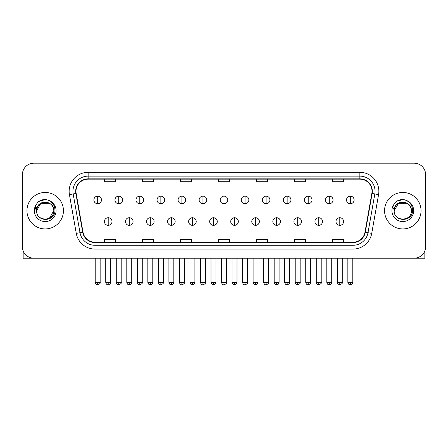<?xml version="1.0" encoding="UTF-8"?>
<svg xmlns="http://www.w3.org/2000/svg" width="448" height="448" viewBox="0 0 448 448"><rect width="100%" height="100%" fill="white"/><g stroke="black" fill="none" stroke-linecap="round" stroke-linejoin="round"><path stroke-width="0.67" d="M26.958 210.7A18.239 18.239 0 0 0 45.203 228.939A18.239 18.239 0 0 0 63.442 210.7A18.239 18.239 0 0 0 45.203 192.461A18.239 18.239 0 0 0 26.958 210.7A18.239 18.239 0 0 0 45.203 228.939A18.239 18.239 0 0 0 63.442 210.7A18.239 18.239 0 0 0 45.203 192.461A18.239 18.239 0 0 0 26.958 210.7M384.558 210.7A18.239 18.239 0 0 0 402.797 228.939A18.239 18.239 0 0 0 421.042 210.7A18.239 18.239 0 0 0 402.797 192.461A18.239 18.239 0 0 0 384.558 210.7A18.239 18.239 0 0 0 402.797 228.939A18.239 18.239 0 0 0 421.042 210.7A18.239 18.239 0 0 0 402.797 192.461A18.239 18.239 0 0 0 384.558 210.7M75.981 191.318A12.163 12.163 0 0 1 88.144 179.155L359.856 179.155A12.163 12.163 0 0 1 371.834 193.43L364.997 232.193A12.163 12.163 0 0 1 353.024 242.239L94.976 242.239A12.163 12.163 0 0 1 83.003 232.193L76.166 193.43A12.163 12.163 0 0 1 75.981 191.318M75.678 191.318A12.466 12.466 0 0 0 75.869 193.486L82.701 232.243A12.466 12.466 0 0 0 94.976 242.547L353.024 242.547A12.466 12.466 0 0 0 365.299 232.243L372.131 193.486A12.466 12.466 0 0 0 359.856 178.853L88.144 178.853A12.466 12.466 0 0 0 75.678 191.318M69.429 194.617A19.001 19.001 0 0 1 88.144 172.318L359.856 172.318A19.001 19.001 0 0 1 378.571 194.617L371.734 233.38A19.001 19.001 0 0 1 353.024 249.082L94.976 249.082A19.001 19.001 0 0 1 76.266 233.38L69.429 194.617L73.175 193.956A15.198 15.198 0 0 1 88.144 176.12L359.856 176.12A15.198 15.198 0 0 1 374.825 193.956L367.993 232.719A15.198 15.198 0 0 1 353.024 245.28L94.976 245.28A15.198 15.198 0 0 1 80.007 232.719L73.175 193.956A15.198 15.198 0 0 1 72.94 191.318M425.6 174.597A11.402 11.402 0 0 0 414.198 163.195L33.802 163.195A11.402 11.402 0 0 0 22.4 174.597L22.4 246.803A11.402 11.402 0 0 0 33.802 258.199L414.198 258.199A11.402 11.402 0 0 0 425.6 246.803L425.6 174.597L425.6 246.803M365.299 232.243L367.993 232.719L374.825 193.956L378.571 194.617M218.299 179.155L218.299 181.731L229.701 181.731L229.701 179.155M180.298 179.155L180.298 181.731L191.699 181.731L191.699 179.155M142.296 179.155L142.296 181.731L153.698 181.731L153.698 179.155M104.294 179.155L104.294 181.731L115.696 181.731L115.696 179.155M256.301 179.155L256.301 181.731L267.702 181.731L267.702 179.155M294.302 179.155L294.302 181.731L305.704 181.731L305.704 179.155M332.304 179.155L332.304 181.731L343.706 181.731L343.706 179.155M229.701 242.239L229.701 239.669L218.299 239.669L218.299 242.239M191.699 242.239L191.699 239.669L180.298 239.669L180.298 242.239M153.698 242.239L153.698 239.669L142.296 239.669L142.296 242.239M115.696 242.239L115.696 239.669L104.294 239.669L104.294 242.239M267.702 242.239L267.702 239.669L256.301 239.669L256.301 242.239M305.704 242.239L305.704 239.669L294.302 239.669L294.302 242.239M343.706 242.239L343.706 239.669L332.304 239.669L332.304 242.239M22.4 174.597L22.4 246.803M414.198 163.195L33.802 163.195M33.802 258.199L414.198 258.199M97.681 196.146A3.802 3.802 0 0 0 93.884 199.942A3.802 3.802 0 0 0 97.681 203.745A3.802 3.802 0 0 0 101.483 199.942A3.802 3.802 0 0 0 97.681 196.146L97.681 203.745A3.802 3.802 0 0 0 101.483 199.942A3.802 3.802 0 0 0 97.681 196.146M108.209 217.728A3.802 3.802 0 0 0 104.406 221.53A3.802 3.802 0 0 0 108.209 225.333A3.802 3.802 0 0 0 112.011 221.53A3.802 3.802 0 0 0 108.209 217.728L108.209 225.333A3.802 3.802 0 0 0 112.011 221.53A3.802 3.802 0 0 0 108.209 217.728M118.737 196.146A3.802 3.802 0 0 0 114.934 199.942A3.802 3.802 0 0 0 118.737 203.745A3.802 3.802 0 0 0 122.534 199.942A3.802 3.802 0 0 0 118.737 196.146L118.737 203.745A3.802 3.802 0 0 0 122.534 199.942A3.802 3.802 0 0 0 118.737 196.146M139.787 196.146A3.802 3.802 0 0 0 135.99 199.942A3.802 3.802 0 0 0 139.787 203.745A3.802 3.802 0 0 0 143.59 199.942A3.802 3.802 0 0 0 139.787 196.146L139.787 203.745A3.802 3.802 0 0 0 143.59 199.942A3.802 3.802 0 0 0 139.787 196.146M160.843 196.146A3.802 3.802 0 0 0 157.041 199.942A3.802 3.802 0 0 0 160.843 203.745A3.802 3.802 0 0 0 164.64 199.942A3.802 3.802 0 0 0 160.843 196.146L160.843 203.745A3.802 3.802 0 0 0 164.64 199.942A3.802 3.802 0 0 0 160.843 196.146M181.894 196.146A3.802 3.802 0 0 0 178.091 199.942A3.802 3.802 0 0 0 181.894 203.745A3.802 3.802 0 0 0 185.696 199.942A3.802 3.802 0 0 0 181.894 196.146L181.894 203.745A3.802 3.802 0 0 0 185.696 199.942A3.802 3.802 0 0 0 181.894 196.146M129.259 217.728A3.802 3.802 0 0 0 125.462 221.53A3.802 3.802 0 0 0 129.259 225.333A3.802 3.802 0 0 0 133.062 221.53A3.802 3.802 0 0 0 129.259 217.728L129.259 225.333A3.802 3.802 0 0 0 133.062 221.53A3.802 3.802 0 0 0 129.259 217.728M150.315 217.728A3.802 3.802 0 0 0 146.513 221.53A3.802 3.802 0 0 0 150.315 225.333A3.802 3.802 0 0 0 154.112 221.53A3.802 3.802 0 0 0 150.315 217.728L150.315 225.333A3.802 3.802 0 0 0 154.112 221.53A3.802 3.802 0 0 0 150.315 217.728M171.366 217.728A3.802 3.802 0 0 0 167.569 221.53A3.802 3.802 0 0 0 171.366 225.333A3.802 3.802 0 0 0 175.168 221.53A3.802 3.802 0 0 0 171.366 217.728L171.366 225.333A3.802 3.802 0 0 0 175.168 221.53A3.802 3.802 0 0 0 171.366 217.728M37.01 208.118L36.602 210.7C36.131 222.37 55.003 222.158 54.942 210.7C54.975 205.962 52.858 202.518 48.597 200.374L46.026 199.528C42.93 199.343 40.197 200.256 37.834 202.255L36.288 204.478C35.342 206.074 35.134 207.62 35.666 209.115L38.433 205.016C41.009 202.434 44.078 201.583 47.634 202.462A8.59 8.59 0 0 0 37.01 208.118M47.634 202.462C51.47 203.829 53.525 206.573 53.794 210.7C54.32 221.782 36.086 221.782 36.613 210.7C36.086 199.618 54.32 199.618 53.794 210.7L49.498 218.137M36.613 210.7L40.908 203.258L49.498 203.258M38.153 201.992L41.115 200.267M41.849 200.01L45.035 199.5M45.959 199.522L39.598 200.995L37.862 202.238L39.598 200.995L45.287 199.494L39.598 200.995L37.862 202.238L39.598 200.995L45.287 199.494M394.604 208.118L394.195 210.7C393.725 222.37 412.602 222.158 412.535 210.7C412.574 205.962 410.458 202.518 406.19 200.374L403.626 199.528C400.529 199.343 397.796 200.256 395.433 202.255L393.882 204.478C392.941 206.074 392.734 207.62 393.26 209.115L396.032 205.016C398.608 202.434 401.677 201.583 405.233 202.462A8.59 8.59 0 0 0 394.604 208.118M411.387 210.7C411.914 221.782 393.68 221.782 394.206 210.7C393.68 199.618 411.914 199.618 411.387 210.7C411.124 206.573 409.069 203.829 405.233 202.462M394.206 210.7L398.502 203.258L407.092 203.258M395.752 201.992L398.709 200.267M399.448 200.01L402.634 199.5M403.558 199.522L397.197 200.995L395.455 202.238L397.197 200.995L402.886 199.494L397.197 200.995L395.455 202.238L397.197 200.995L402.886 199.494M23.162 250.897L23.162 258.199L67.245 258.199M424.838 250.897L424.838 258.199L380.755 258.199M202.95 196.146A3.802 3.802 0 0 0 199.147 199.942A3.802 3.802 0 0 0 202.95 203.745A3.802 3.802 0 0 0 206.746 199.942A3.802 3.802 0 0 0 202.95 196.146L202.95 203.745A3.802 3.802 0 0 0 206.746 199.942A3.802 3.802 0 0 0 202.95 196.146M224 196.146A3.802 3.802 0 0 0 220.198 199.942A3.802 3.802 0 0 0 224 203.745A3.802 3.802 0 0 0 227.802 199.942A3.802 3.802 0 0 0 224 196.146L224 203.745A3.802 3.802 0 0 0 227.802 199.942A3.802 3.802 0 0 0 224 196.146M245.05 196.146A3.802 3.802 0 0 0 241.254 199.942A3.802 3.802 0 0 0 245.05 203.745A3.802 3.802 0 0 0 248.853 199.942A3.802 3.802 0 0 0 245.05 196.146L245.05 203.745A3.802 3.802 0 0 0 248.853 199.942A3.802 3.802 0 0 0 245.05 196.146M192.422 217.728A3.802 3.802 0 0 0 188.619 221.53A3.802 3.802 0 0 0 192.422 225.333A3.802 3.802 0 0 0 196.218 221.53A3.802 3.802 0 0 0 192.422 217.728L192.422 225.333A3.802 3.802 0 0 0 196.218 221.53A3.802 3.802 0 0 0 192.422 217.728M213.472 217.728A3.802 3.802 0 0 0 209.675 221.53A3.802 3.802 0 0 0 213.472 225.333A3.802 3.802 0 0 0 217.274 221.53A3.802 3.802 0 0 0 213.472 217.728L213.472 225.333A3.802 3.802 0 0 0 217.274 221.53A3.802 3.802 0 0 0 213.472 217.728M234.528 217.728A3.802 3.802 0 0 0 230.726 221.53A3.802 3.802 0 0 0 234.528 225.333A3.802 3.802 0 0 0 238.325 221.53A3.802 3.802 0 0 0 234.528 217.728L234.528 225.333A3.802 3.802 0 0 0 238.325 221.53A3.802 3.802 0 0 0 234.528 217.728M266.106 196.146A3.802 3.802 0 0 0 262.304 199.942A3.802 3.802 0 0 0 266.106 203.745A3.802 3.802 0 0 0 269.909 199.942A3.802 3.802 0 0 0 266.106 196.146L266.106 203.745A3.802 3.802 0 0 0 269.909 199.942A3.802 3.802 0 0 0 266.106 196.146M287.157 196.146A3.802 3.802 0 0 0 283.36 199.942A3.802 3.802 0 0 0 287.157 203.745A3.802 3.802 0 0 0 290.959 199.942A3.802 3.802 0 0 0 287.157 196.146L287.157 203.745A3.802 3.802 0 0 0 290.959 199.942A3.802 3.802 0 0 0 287.157 196.146M308.213 196.146A3.802 3.802 0 0 0 304.41 199.942A3.802 3.802 0 0 0 308.213 203.745A3.802 3.802 0 0 0 312.01 199.942A3.802 3.802 0 0 0 308.213 196.146L308.213 203.745A3.802 3.802 0 0 0 312.01 199.942A3.802 3.802 0 0 0 308.213 196.146M329.263 196.146A3.802 3.802 0 0 0 325.466 199.942A3.802 3.802 0 0 0 329.263 203.745A3.802 3.802 0 0 0 333.066 199.942A3.802 3.802 0 0 0 329.263 196.146L329.263 203.745A3.802 3.802 0 0 0 333.066 199.942A3.802 3.802 0 0 0 329.263 196.146M350.319 196.146A3.802 3.802 0 0 0 346.517 199.942A3.802 3.802 0 0 0 350.319 203.745A3.802 3.802 0 0 0 354.116 199.942A3.802 3.802 0 0 0 350.319 196.146L350.319 203.745A3.802 3.802 0 0 0 354.116 199.942A3.802 3.802 0 0 0 350.319 196.146M255.578 217.728A3.802 3.802 0 0 0 251.782 221.53A3.802 3.802 0 0 0 255.578 225.333A3.802 3.802 0 0 0 259.381 221.53A3.802 3.802 0 0 0 255.578 217.728L255.578 225.333A3.802 3.802 0 0 0 259.381 221.53A3.802 3.802 0 0 0 255.578 217.728M276.634 217.728A3.802 3.802 0 0 0 272.832 221.53A3.802 3.802 0 0 0 276.634 225.333A3.802 3.802 0 0 0 280.431 221.53A3.802 3.802 0 0 0 276.634 217.728L276.634 225.333A3.802 3.802 0 0 0 280.431 221.53A3.802 3.802 0 0 0 276.634 217.728M297.685 217.728A3.802 3.802 0 0 0 293.888 221.53A3.802 3.802 0 0 0 297.685 225.333A3.802 3.802 0 0 0 301.487 221.53A3.802 3.802 0 0 0 297.685 217.728L297.685 225.333A3.802 3.802 0 0 0 301.487 221.53A3.802 3.802 0 0 0 297.685 217.728M318.741 217.728A3.802 3.802 0 0 0 314.938 221.53A3.802 3.802 0 0 0 318.741 225.333A3.802 3.802 0 0 0 322.538 221.53A3.802 3.802 0 0 0 318.741 217.728L318.741 225.333A3.802 3.802 0 0 0 322.538 221.53A3.802 3.802 0 0 0 318.741 217.728M339.791 217.728A3.802 3.802 0 0 0 335.989 221.53A3.802 3.802 0 0 0 339.791 225.333A3.802 3.802 0 0 0 343.594 221.53A3.802 3.802 0 0 0 339.791 217.728L339.791 225.333A3.802 3.802 0 0 0 343.594 221.53A3.802 3.802 0 0 0 339.791 217.728M359.856 172.318L359.856 178.853M73.175 193.956L75.869 193.486M94.976 249.082L94.976 242.547M353.024 242.547L353.024 249.082M76.266 233.38L82.701 232.243M372.131 193.486L374.825 193.956M88.144 172.318L88.144 178.853M367.993 232.719L371.734 233.38M97.681 282.335L95.211 282.335C95.642 284.094 96.466 284.917 97.681 284.805L97.681 282.335L100.15 282.335L100.15 258.199M108.209 282.335L105.739 282.335C106.17 284.094 106.994 284.917 108.209 284.805L108.209 282.335L110.678 282.335L110.678 258.199M118.737 282.335L116.267 282.335C116.698 284.094 117.522 284.917 118.737 284.805L118.737 282.335L121.206 282.335L121.206 258.199M139.787 282.335L137.318 282.335C137.749 284.094 138.572 284.917 139.787 284.805L139.787 282.335L142.257 282.335L142.257 258.199M160.843 282.335L158.368 282.335C158.799 284.094 159.628 284.917 160.843 284.805L160.843 282.335L163.313 282.335L163.313 258.199M181.894 282.335L179.424 282.335C179.855 284.094 180.678 284.917 181.894 284.805L181.894 282.335L184.363 282.335L184.363 258.199M129.259 282.335L126.79 282.335C127.221 284.094 128.044 284.917 129.259 284.805L129.259 282.335L131.729 282.335L131.729 258.199M150.315 282.335L147.846 282.335C148.277 284.094 149.1 284.917 150.315 284.805L150.315 282.335L152.785 282.335L152.785 258.199M171.366 282.335L168.896 282.335C169.327 284.094 170.15 284.917 171.366 284.805L171.366 282.335L173.835 282.335L173.835 258.199M36.288 204.478A10.87 10.87 0 0 0 45.203 221.57A10.87 10.87 0 0 0 48.597 200.374M393.882 204.478A10.87 10.87 0 0 0 402.797 221.57A10.87 10.87 0 0 0 406.19 200.374M202.95 282.335L200.474 282.335C200.906 284.094 201.729 284.917 202.95 284.805L202.95 282.335L205.419 282.335L205.419 258.199M224 282.335L221.53 282.335C221.962 284.094 222.785 284.917 224 284.805L224 282.335L226.47 282.335L226.47 258.199M245.05 282.335L242.581 282.335C243.012 284.094 243.835 284.917 245.05 284.805L245.05 282.335L247.526 282.335L247.526 258.199M192.422 282.335L189.952 282.335C190.383 284.094 191.206 284.917 192.422 284.805L192.422 282.335L194.891 282.335L194.891 258.199M213.472 282.335L211.002 282.335C211.434 284.094 212.257 284.917 213.472 284.805L213.472 282.335L215.942 282.335L215.942 258.199M234.528 282.335L232.058 282.335C232.49 284.094 233.313 284.917 234.528 284.805L234.528 282.335L236.998 282.335L236.998 258.199M266.106 282.335L263.637 282.335C264.068 284.094 264.891 284.917 266.106 284.805L266.106 282.335L268.576 282.335L268.576 258.199M287.157 282.335L284.687 282.335C285.118 284.094 285.942 284.917 287.157 284.805L287.157 282.335L289.632 282.335L289.632 258.199M308.213 282.335L305.743 282.335C306.174 284.094 306.998 284.917 308.213 284.805L308.213 282.335L310.682 282.335L310.682 258.199M329.263 282.335L326.794 282.335C327.225 284.094 328.048 284.917 329.263 284.805L329.263 282.335L331.733 282.335L331.733 258.199M350.319 282.335L347.85 282.335C348.281 284.094 349.104 284.917 350.319 284.805L350.319 282.335L352.789 282.335L352.789 258.199M255.578 282.335L253.109 282.335C253.54 284.094 254.363 284.917 255.578 284.805L255.578 282.335L258.048 282.335L258.048 258.199M276.634 282.335L274.165 282.335C274.596 284.094 275.419 284.917 276.634 284.805L276.634 282.335L279.104 282.335L279.104 258.199M297.685 282.335L295.215 282.335C294.717 283.125 295.54 283.948 297.685 284.805L297.685 282.335L300.154 282.335L300.154 258.199M318.741 282.335L316.271 282.335C315.767 283.125 316.59 283.948 318.741 284.805L318.741 282.335L321.21 282.335L321.21 258.199M339.791 282.335L337.322 282.335C336.823 283.125 337.646 283.948 339.791 284.805L339.791 282.335L342.261 282.335L342.261 258.199M95.211 282.335L95.211 258.199M100.15 282.335C100.654 283.125 99.831 283.948 97.681 284.805M105.739 282.335L105.739 258.199M110.678 282.335C110.247 284.094 109.424 284.917 108.209 284.805M116.267 282.335L116.267 258.199M121.206 282.335C121.705 283.125 120.882 283.948 118.737 284.805M137.318 282.335L137.318 258.199M142.257 282.335C142.761 283.125 141.938 283.948 139.787 284.805M158.368 282.335L158.368 258.199M163.313 282.335C163.811 283.125 162.988 283.948 160.843 284.805M179.424 282.335L179.424 258.199M184.363 282.335C184.867 283.125 184.044 283.948 181.894 284.805M126.79 282.335L126.79 258.199M131.729 282.335C131.298 284.094 130.474 284.917 129.259 284.805M147.846 282.335L147.846 258.199M152.785 282.335C152.354 284.094 151.53 284.917 150.315 284.805M168.896 282.335L168.896 258.199M173.835 282.335C173.404 284.094 172.581 284.917 171.366 284.805M200.474 282.335L200.474 258.199M205.419 282.335C205.918 283.125 205.094 283.948 202.95 284.805M221.53 282.335L221.53 258.199M226.47 282.335C226.974 283.125 226.15 283.948 224 284.805M242.581 282.335L242.581 258.199M247.526 282.335C248.024 283.125 247.201 283.948 245.05 284.805M189.952 282.335L189.952 258.199M194.891 282.335C194.46 284.094 193.637 284.917 192.422 284.805M211.002 282.335L211.002 258.199M215.942 282.335C215.51 284.094 214.687 284.917 213.472 284.805M232.058 282.335L232.058 258.199M236.998 282.335C236.566 284.094 235.743 284.917 234.528 284.805M263.637 282.335L263.637 258.199M268.576 282.335C269.08 283.125 268.257 283.948 266.106 284.805M284.687 282.335L284.687 258.199M289.632 282.335C290.13 283.125 289.307 283.948 287.157 284.805M305.743 282.335L305.743 258.199M310.682 282.335C311.181 283.125 310.358 283.948 308.213 284.805M326.794 282.335L326.794 258.199M331.733 282.335C332.237 283.125 331.414 283.948 329.263 284.805M347.85 282.335L347.85 258.199M352.789 282.335C353.287 283.125 352.464 283.948 350.319 284.805M253.109 282.335L253.109 258.199M258.048 282.335C257.617 284.094 256.794 284.917 255.578 284.805M274.165 282.335L274.165 258.199M279.104 282.335C278.673 284.094 277.85 284.917 276.634 284.805M295.215 282.335L295.215 258.199M300.154 282.335C300.658 283.125 299.835 283.948 297.685 284.805M316.271 282.335L316.271 258.199M321.21 282.335C321.709 283.125 320.886 283.948 318.741 284.805M337.322 282.335L337.322 258.199M342.261 282.335C342.765 283.125 341.942 283.948 339.791 284.805"/></g></svg>
